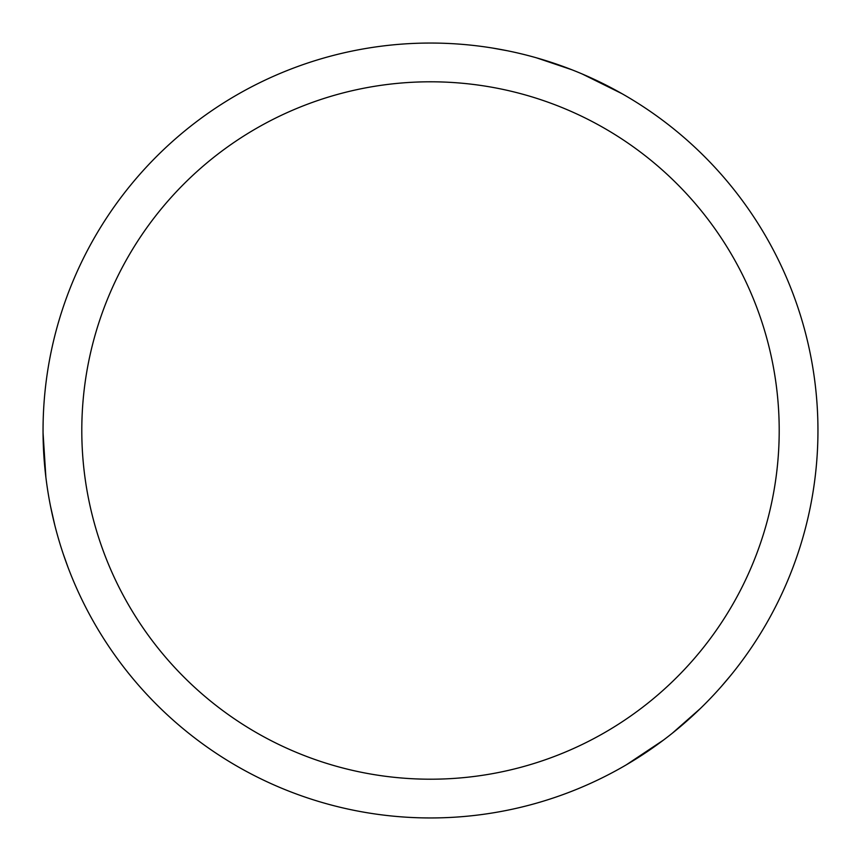 <?xml version="1.0" encoding="UTF-8"?>
<svg xmlns="http://www.w3.org/2000/svg" width="861" height="861" viewBox="0 0 861 861"><rect width="100%" height="100%" fill="white"/><g stroke="black" fill="none" stroke-linecap="round" stroke-linejoin="round"><path stroke-width="1.29" d="M430.5 43.05A387.45 387.45 0 0 1 817.95 430.5A387.45 387.45 0 0 1 430.5 817.95A387.45 387.45 0 0 1 43.05 430.5A387.45 387.45 0 0 1 430.5 43.05M672.193 733.324L700.251 708.614M571.908 69.773L536.478 57.827M430.5 81.795A348.705 348.705 0 0 1 779.205 430.5A348.705 348.705 0 0 1 430.5 779.205A348.705 348.705 0 0 1 81.795 430.5A348.705 348.705 0 0 1 430.5 81.795M50.465 505.967L54.76 525.027M492.567 48.055L507 50.681M582.176 73.971L622.148 93.763M68.073 567.474L63.348 554.258M45.881 477.274L43.061 432.9M730.645 675.519L721.195 686.647M663.411 740.126L626.302 764.837"/></g></svg>
